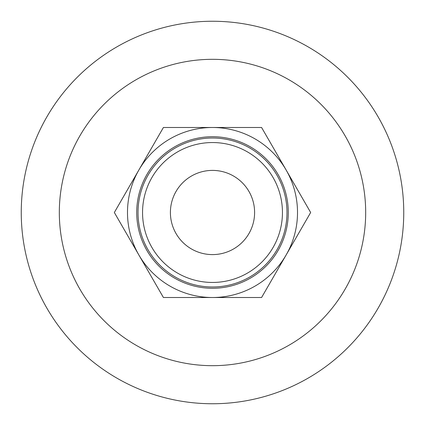 <?xml version="1.0" encoding="UTF-8"?>
<svg xmlns="http://www.w3.org/2000/svg" width="425" height="425" viewBox="0 0 425 425"><rect width="100%" height="100%" fill="white"/><g stroke="black" fill="none" stroke-linecap="round" stroke-linejoin="round"><path stroke-width="0.64" d="M21.25 212.5A191.25 191.25 0 0 0 212.5 403.75A191.25 191.25 0 0 0 403.75 212.5A191.25 191.25 0 0 0 212.5 21.25A191.25 191.25 0 0 0 21.25 212.5M59.319 212.5A153.181 153.181 0 0 0 212.5 365.681A153.181 153.181 0 0 0 365.681 212.5A153.181 153.181 0 0 0 212.5 59.319A153.181 153.181 0 0 0 59.319 212.5M282.45 212.5A69.95 69.95 0 0 1 177.523 273.078A69.95 69.95 0 0 1 177.523 151.922A69.95 69.95 0 0 1 282.45 212.5M254.602 212.5A42.102 42.102 0 0 1 191.452 248.96A42.102 42.102 0 0 1 191.452 176.04A42.102 42.102 0 0 1 254.602 212.5M286.987 212.5A74.487 74.487 0 0 1 175.259 277.004A74.487 74.487 0 0 1 175.259 147.996A74.487 74.487 0 0 1 286.987 212.5M169.995 138.879A85.011 85.011 0 0 1 297.511 212.5A85.011 85.011 0 0 1 169.995 286.121A85.011 85.011 0 0 1 169.995 138.879M163.418 127.489L261.582 127.489L310.664 212.5L261.582 297.511L163.418 297.511L114.336 212.5L163.418 127.489M174.611 146.869A75.783 75.783 0 0 1 288.283 212.5A75.783 75.783 0 0 1 174.611 278.131A75.783 75.783 0 0 1 174.611 146.869"/></g></svg>
